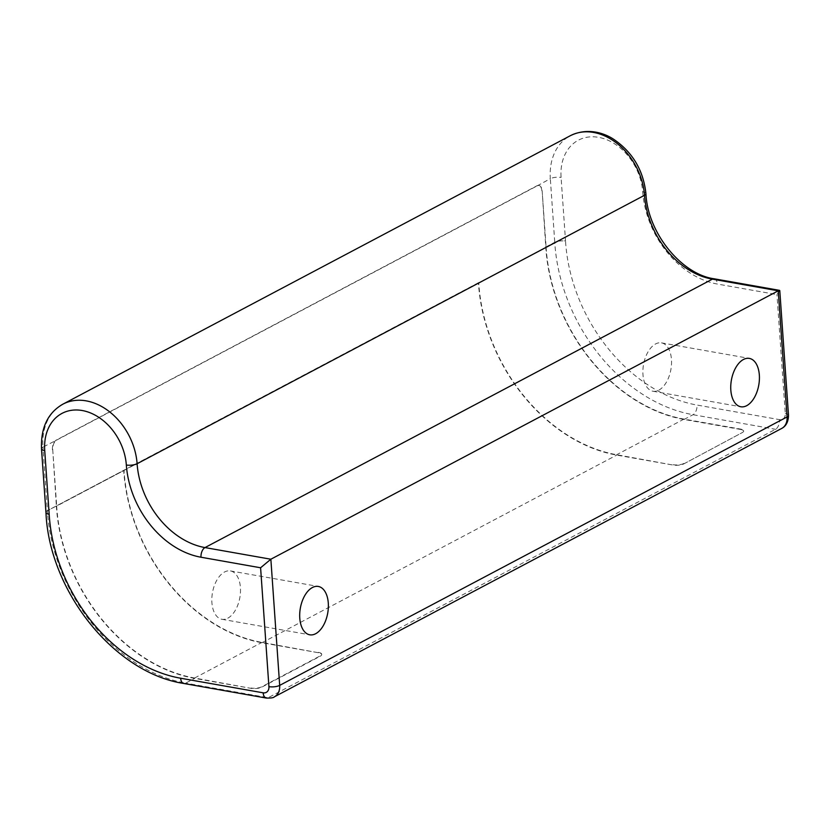 <?xml version="1.0" encoding="UTF-8"?>
<svg xmlns="http://www.w3.org/2000/svg" width="830" height="830" viewBox="0 0 830 830"><rect width="100%" height="100%" fill="white"/><g stroke="black" fill="none" stroke-linecap="round" stroke-linejoin="round"><path stroke-width="0.62" stroke-dasharray="4.15 3.11" d="M52.747 449.704L56.367 505.978L124.033 470.444A157.088 118.451 -117.9 0 0 261.958 642.389L318.471 652.743A7.729 2.573 176 0 1 321.698 654.58A7.729 2.573 176 0 1 320.256 656.219L261.886 687.105A7.729 2.573 176 0 1 251.117 688.371L194.604 678.017A157.088 118.451 62.1 0 1 56.679 506.072L546.099 247.153L542.156 190.776A7.729 4.378 -80 0 0 539.012 185.536A7.729 4.378 -80 0 0 537.155 185.879L56.72 440.056A7.729 4.378 -80 0 0 52.747 449.704L56.679 506.072M318.44 652.37A7.729 2.573 176 0 1 321.667 654.206A7.729 2.573 176 0 1 320.235 655.856L261.865 686.742A7.729 2.573 176 0 1 251.096 688.008M56.367 505.978L56.367 506.02A157.472 118.742 -117.9 0 0 194.635 678.38L251.117 688.371M546.099 247.153A157.088 118.451 62.1 0 0 684.024 419.088L740.516 429.079A7.729 2.573 176 0 1 743.732 430.915A7.729 2.573 176 0 1 742.3 432.565L683.951 463.814A7.729 2.573 176 0 1 673.182 465.08L616.669 454.726A157.088 118.451 62.1 0 1 478.754 282.781L478.433 282.729A157.472 118.742 -117.9 0 0 616.7 455.089L673.182 465.08M683.93 463.441A7.729 2.573 176 0 1 673.161 464.707M683.951 463.814L742.3 432.565M740.516 429.079L740.536 429.442A7.729 2.573 176 0 1 743.763 431.278A7.729 2.573 176 0 1 742.321 432.928M740.536 429.442L684.055 419.461A157.472 118.742 62.1 0 1 545.787 247.091A7.729 5.831 -117.9 0 0 545.777 247.018L542.156 190.776M478.433 282.646A7.729 5.831 62.1 0 1 478.433 282.729L47.383 510.689A7.729 5.831 -117.9 0 1 47.393 510.772L123.722 470.351M318.471 652.743L261.979 642.752A157.472 118.742 62.1 0 1 123.722 470.392M52.425 449.653A7.729 4.378 -80 0 1 56.409 440.004L536.844 185.827A7.729 4.378 -80 0 1 538.701 185.484A7.729 4.378 -80 0 1 541.845 190.724M779.785 290.604L776.963 294.588L717.369 284.047A85.106 64.18 62.1 0 1 642.7 191.823A50.288 37.921 -117.9 0 0 598.565 137.334A50.288 37.921 -117.9 0 0 561.08 177.433L565.531 241.001A7.729 2.573 -4 0 0 554.762 242.267L550.321 178.699A7.729 2.573 176 0 1 561.08 177.433M227.783 618.194A24.558 13.913 100 0 0 240.451 592.475A24.558 13.913 100 0 0 230.439 570.916A24.558 13.913 100 0 0 212.47 592.672A24.558 13.913 100 0 0 221.89 619.273A24.558 13.913 100 0 0 227.783 618.194M658.823 390.152A24.558 13.913 100 0 0 671.491 364.432A24.558 13.913 100 0 0 661.489 342.863A24.558 13.913 100 0 0 643.52 364.629A24.558 13.913 100 0 0 652.94 391.231A24.558 13.913 100 0 0 658.823 390.152M194.604 678.017L261.958 642.389M684.024 419.088L616.669 454.726M261.979 642.752L616.7 455.089M545.787 247.091L554.762 242.339A157.472 118.742 -117.9 0 0 693.029 414.71L775.531 429.286A15.469 11.662 -117.9 0 0 781.736 428.415L781.86 428.353M684.055 419.461L693.029 414.71A7.729 4.378 100 0 0 697.013 405.05L779.505 419.638A7.729 5.831 -117.9 0 0 785.273 413.475L776.963 294.588M45.951 512.38A7.729 2.625 -3.5 0 1 47.393 510.772A157.472 118.742 -117.9 0 0 185.65 683.132L194.635 678.38M183.793 683.474A7.729 4.378 -80 0 0 185.65 683.132L268.152 697.719L775.531 429.286A7.729 4.378 100 0 0 779.505 419.638M62.893 404.169A58.017 43.751 -117.9 0 0 42.942 447.121L56.72 440.056M537.155 185.879L550.321 178.699A58.017 43.751 -117.9 0 1 570.272 135.736M41.5 448.771A7.729 2.573 -4 0 1 42.942 447.121L47.383 510.689A7.729 2.573 176 0 0 45.941 512.338M545.777 247.018L554.762 242.267A7.729 5.831 -117.9 0 1 554.762 242.339A7.729 2.625 176.5 0 1 565.541 241.157A149.742 112.911 -117.9 0 0 697.013 405.05M788.5 415.311A7.729 2.573 -4 0 0 785.273 413.475M714.225 278.807A7.729 4.378 -80 0 1 717.369 284.047M266.295 698.061A7.729 4.378 -80 0 0 268.152 697.719A15.469 11.662 -117.9 0 0 274.263 696.889M645.927 193.66A7.729 2.573 -4 0 0 642.7 191.823M221.89 619.273L309.756 634.805M230.439 570.916L318.305 586.447M652.94 391.231L740.806 406.762M661.489 342.863L749.355 358.404"/><path stroke-width="1.25" d="M274.263 696.889A15.469 11.662 -117.9 0 0 274.357 696.847A15.469 11.662 -117.9 0 0 279.679 685.383A7.729 2.573 176 0 1 268.92 686.649L260.599 567.772L270.86 559.223L778.239 290.801L779.785 290.604L788.5 415.311C788.365 421.744 786.114 426.112 781.736 428.415A15.469 11.662 -117.9 0 0 787.058 416.961A7.729 2.573 -4 0 0 788.5 415.311M315.649 633.726A24.558 13.913 100 0 0 328.317 608.017A24.558 13.913 100 0 0 318.305 586.447A24.558 13.913 100 0 0 300.336 608.203A24.558 13.913 100 0 0 309.756 634.805A24.558 13.913 100 0 0 315.649 633.726M746.699 405.683A24.558 13.913 100 0 0 759.367 379.964A24.558 13.913 100 0 0 749.355 358.404A24.558 13.913 100 0 0 731.386 380.161A24.558 13.913 100 0 0 740.806 406.762A24.558 13.913 100 0 0 746.699 405.683M260.599 567.772L201.005 557.231A7.729 4.378 100 0 1 204.989 547.582L270.86 559.223L279.679 685.383L787.058 416.961L778.239 290.801L712.368 279.15A7.729 4.378 -80 0 1 714.225 278.807C681.638 274.377 647.618 232.971 645.927 193.66C643.395 170.306 632.595 152.149 613.536 139.191C603.026 132.312 586.405 127.716 570.272 135.736A58.017 43.751 -117.9 0 0 570.272 135.736L62.893 404.169A58.017 43.751 -117.9 0 1 62.904 404.158A58.017 43.751 -117.9 0 1 110.089 412.209A58.017 43.751 -117.9 0 1 137.106 463.731L644.485 195.309A58.017 43.751 -117.9 0 0 617.468 143.777A58.017 43.751 -117.9 0 0 570.283 135.736M49.167 514.175A7.729 2.573 176 0 1 45.941 512.338L41.5 448.771A7.729 2.573 -4 0 0 44.727 450.607L49.167 514.175A15.469 11.662 -117.9 0 1 49.178 514.33A149.742 112.911 -117.9 0 0 180.65 678.235L263.151 692.822A7.729 5.831 -117.9 0 0 268.92 686.649M45.951 512.38A7.729 2.625 -3.5 0 0 45.951 512.432A7.729 2.625 -3.5 0 0 49.178 514.33M45.941 512.338L45.951 512.432C49.146 591.157 114.333 672.943 183.793 683.474A7.729 4.378 -80 0 1 180.65 678.235M201.005 557.231A85.106 64.18 62.1 0 1 126.336 465.008A50.288 37.921 -117.9 0 0 82.212 410.518A50.288 37.921 -117.9 0 0 44.727 450.607M645.927 193.66A7.729 2.573 -4 0 1 644.485 195.309A77.377 58.349 62.1 0 0 712.368 279.15L204.989 547.582A77.377 58.349 62.1 0 1 137.106 463.731A7.729 2.573 176 0 1 126.336 465.008M183.793 683.474L266.295 698.061A7.729 4.378 -80 0 1 263.151 692.822M779.557 290.365L714.225 278.807M781.746 428.415L274.367 696.837C273.641 697.771 270.954 698.175 266.295 698.061M41.5 448.771C40.753 427.647 47.891 412.78 62.904 404.158"/></g></svg>
